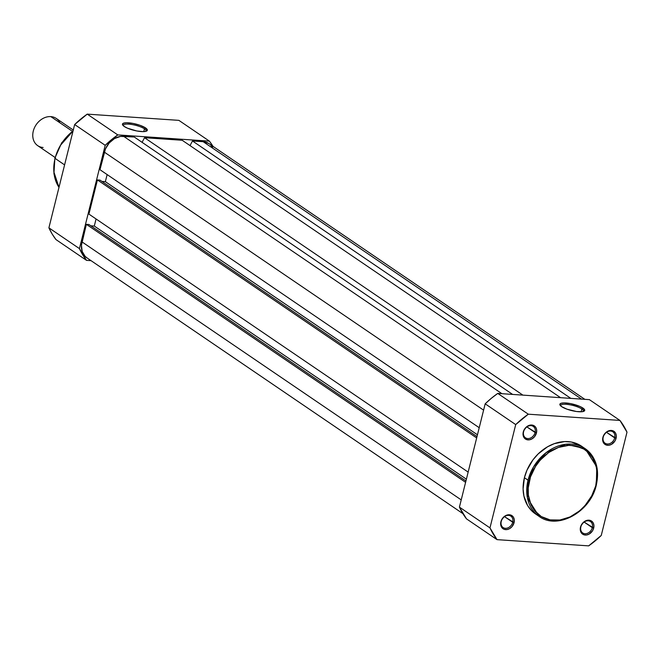 <?xml version="1.0" encoding="UTF-8"?>
<svg xmlns="http://www.w3.org/2000/svg" width="660" height="660" viewBox="0 0 660 660"><rect width="100%" height="100%" fill="white"/><g stroke="black" fill="none" stroke-linecap="round" stroke-linejoin="round"><path stroke-width="0.99" d="M535.087 432.49A6.897 5.47 124.2 0 0 530.962 425.634A6.897 5.47 124.2 0 0 523.611 431.706L523.273 432.003A7.92 6.286 -55.8 0 1 531.721 425.023A7.92 6.286 -55.8 0 1 536.456 432.902L526.878 426.913L535.087 432.49A6.897 5.47 -55.8 0 1 525.467 437.803A6.897 5.47 -55.8 0 1 523.611 431.706A6.897 5.47 -55.8 0 1 533.222 426.401A6.897 5.47 -55.8 0 1 535.087 432.49L536.456 432.902L536.663 430.023L535.837 427.515L534.097 425.758L530.401 425.081L526.515 426.88L523.76 430.559L523.066 434.882L523.891 437.39L526.762 439.651L529.337 439.824L531.985 438.883L534.319 436.953L536.456 432.902A7.92 6.286 -55.8 0 1 528.016 439.882A7.92 6.286 -55.8 0 1 523.273 432.003L523.611 431.706A6.897 5.47 124.2 0 0 527.736 438.562A6.897 5.47 124.2 0 0 535.087 432.49M512.705 522.233A6.897 5.47 124.2 0 0 508.588 515.378A6.897 5.47 124.2 0 0 501.237 521.458L500.899 521.746A7.92 6.286 -55.8 0 1 509.347 514.767A7.92 6.286 -55.8 0 1 514.082 522.646L504.504 516.656L512.705 522.233A6.897 5.47 -55.8 0 1 503.093 527.546A6.897 5.47 -55.8 0 1 501.237 521.458A6.897 5.47 -55.8 0 1 510.848 516.145A6.897 5.47 -55.8 0 1 512.705 522.233L514.082 522.646L514.288 519.766L513.463 517.259L511.723 515.501L508.018 514.825L504.141 516.623L501.385 520.303L500.692 524.626L502.285 528.124L504.388 529.394L506.962 529.567L509.611 528.627L511.945 526.696L514.082 522.646A7.92 6.286 -55.8 0 1 505.634 529.625A7.92 6.286 -55.8 0 1 500.899 521.746L501.237 521.458A6.897 5.47 124.2 0 0 505.362 528.305A6.897 5.47 124.2 0 0 512.705 522.233M614.691 437.91A6.897 5.47 124.2 0 0 610.566 431.054A6.897 5.47 124.2 0 0 603.223 437.126L602.885 437.423A7.92 6.286 -55.8 0 1 611.325 430.435A7.92 6.286 -55.8 0 1 616.069 438.314L606.49 432.325L614.691 437.91A6.897 5.47 -55.8 0 1 605.08 443.215A6.897 5.47 -55.8 0 1 603.223 437.126A6.897 5.47 -55.8 0 1 612.835 431.813A6.897 5.47 -55.8 0 1 614.691 437.91L616.069 438.314L616.275 435.443L615.442 432.935L613.709 431.178L610.005 430.493L606.128 432.3L603.372 435.98L602.646 438.875L603.504 442.802L606.375 445.071L608.941 445.244L611.597 444.295L614.856 441.127L616.069 438.314A7.92 6.286 -55.8 0 1 607.621 445.302A7.92 6.286 -55.8 0 1 602.885 437.423L603.223 437.126A6.897 5.47 124.2 0 0 607.348 443.982A6.897 5.47 124.2 0 0 614.691 437.91M592.317 527.654A6.897 5.47 124.2 0 0 588.192 520.798A6.897 5.47 124.2 0 0 580.849 526.87L580.511 527.167A7.92 6.286 -55.8 0 1 588.951 520.179A7.92 6.286 -55.8 0 1 593.687 528.058L584.108 522.068L592.317 527.654A6.897 5.47 -55.8 0 1 582.706 532.958A6.897 5.47 -55.8 0 1 580.849 526.87A6.897 5.47 -55.8 0 1 590.461 521.557A6.897 5.47 -55.8 0 1 592.317 527.654L593.687 528.058L593.901 525.187L593.068 522.679L591.335 520.921L587.631 520.237L583.745 522.043L580.998 525.723L580.297 530.038L581.897 533.544L583.993 534.814L586.567 534.988L589.223 534.039L592.482 530.871L593.687 528.058A7.92 6.286 -55.8 0 1 585.247 535.045A7.92 6.286 -55.8 0 1 580.511 527.167L580.849 526.87A6.897 5.47 124.2 0 0 584.966 533.726A6.897 5.47 124.2 0 0 592.317 527.654M583.316 411.477A11.773 3.019 14 0 0 581.839 408.986L582.937 408.078A12.804 3.283 -166 0 1 584.051 411.188A12.804 3.283 -166 0 1 573.598 411.015A12.804 3.283 -166 0 1 561.627 406.634L567.006 409.192L576.527 411.518L582.31 411.683L584.719 410.396L582.937 408.078L579.661 406.346L570.405 403.582L563.887 402.913L561.008 403.31L559.845 404.316L561.627 406.634A12.804 3.283 -166 0 1 560.092 405.215A12.804 3.283 -166 0 1 567.732 403.161A12.804 3.283 -166 0 1 582.937 408.078L581.839 408.986A11.773 3.019 -166 0 1 583.465 411.172A11.773 3.019 -166 0 1 583.316 411.477M595.84 485.108C594.437 496.155 577.995 521.449 553.286 520.294C528.833 518.108 525.343 491.452 529.411 480.587L528.041 480.183L527.431 497.986L539.071 516.359A40.953 32.497 -55.8 0 1 528.041 480.183L524.411 477.716A40.953 32.497 124.2 0 0 535.45 513.892L531.597 510.675L527.62 505.552L523.924 496.089L523.099 488.961L524.411 477.716L528.041 480.183A40.953 32.497 -55.8 0 1 585.139 448.643A40.953 32.497 -55.8 0 1 596.178 484.811L591.698 495.883L585.057 505.527L579.505 510.922L570.05 516.937L559.944 520.014L550.077 519.89L541.291 516.574L534.336 510.361L531.028 504.859L528.363 495.091L528.231 487.938L530.483 476.933L535.516 466.43L540.193 460.168L548.773 452.471L558.541 447.397L568.656 445.368L575.173 445.813L583.96 449.122L588.836 452.974L592.713 457.974L596.318 467.189L597.118 474.144L595.84 485.108L596.318 485.009L596.788 467.008L585.139 448.643L565.843 444.246L546.109 452.644L533.519 466.925L528.041 480.183L529.411 480.587C530.805 469.549 547.247 444.246 571.956 445.409C596.417 447.595 599.899 474.251 595.84 485.108M581.138 411.782L581.839 408.986L581.138 411.782M589.396 399.647L497.764 393.409L491.296 398.335L485.174 403.821L459.418 507.119L466.488 518.859L497.029 539.641L489.967 527.893L515.716 424.594L528.305 414.191L619.938 420.428L627 432.168L601.243 535.466L588.662 545.869L497.029 539.641L588.662 545.869A86.633 68.747 -55.8 0 0 601.243 535.466L627 432.168A86.633 68.747 -55.8 0 0 619.938 420.428L528.305 414.191L497.764 393.409L589.396 399.647L619.938 420.428L589.396 399.647M580.371 445.434L571.354 442.035L564.671 441.581L554.293 443.66L547.519 446.812L538.222 453.874L532.95 459.88L526.936 470.266L524.411 477.716A40.953 32.497 124.2 0 1 581.518 446.177L585.139 448.643C596.005 456.926 599.726 469.045 596.318 485.009C590.634 511.954 557.527 530.318 539.071 516.359L535.45 513.892M459.418 507.119L485.174 403.821L515.716 424.594L489.967 527.893L459.418 507.119A86.633 68.747 124.2 0 0 466.488 518.859L497.029 539.641A86.633 68.747 -55.8 0 1 489.967 527.893L459.418 507.119M560.604 405.817A11.773 3.019 -166 0 1 560.612 405.471A11.773 3.019 -166 0 1 569.316 404.679A11.773 3.019 -166 0 1 581.839 408.986A11.773 3.019 14 0 0 568.697 404.58A11.773 3.019 14 0 0 560.604 405.817M497.764 393.409A86.633 68.747 124.2 0 0 485.174 403.821L515.716 424.594A86.633 68.747 -55.8 0 1 528.305 414.191L497.764 393.409M208.576 143.368L203.164 141.694L581.542 399.11L203.164 141.694L192.464 140.968L570.842 398.384L192.464 140.968L190.03 145.604L192.464 140.968L203.164 141.694A18.01 14.289 124.2 0 1 209.08 143.698L584.851 399.333M560.563 397.683L182.185 140.267L144.523 137.709L522.902 395.125L144.523 137.709L142.09 142.337L144.523 137.709L182.185 140.267L560.563 397.683M512.63 394.424L134.252 137.008L123.552 136.282L501.93 393.698L123.552 136.282A18.01 14.289 124.2 0 0 104.362 152.146L483.598 410.149L104.362 152.146L99.982 169.711L479.218 427.713L99.982 169.711L105.468 148.871L109.23 142.939L114.518 138.559L120.549 136.405L134.252 137.008L512.63 394.424M477.452 434.791L105.361 181.657L107.126 174.57L105.361 181.657L101.921 181.426L105.361 181.657L477.452 434.791M477.007 436.598L99.998 180.114L97.432 179.941L476.668 437.943L97.432 179.941L88.918 214.104L468.154 472.098L88.918 214.104L97.432 179.941L99.998 180.114L477.007 436.598M96.063 218.963L94.297 226.042L466.389 479.185L94.297 226.042L90.857 225.811L94.297 226.042L96.063 218.963M87.343 258.126L85.14 256.385L82.17 251.443L81.452 245.207L86.369 224.326L88.935 224.507L465.935 480.983L88.935 224.507L86.369 224.326L465.605 482.328L86.369 224.326L81.988 241.89L461.224 499.892L81.988 241.89A18.01 14.289 124.2 0 0 86.84 257.796L462.883 513.629M212.52 147.362L210.771 145.109M144.449 128.824A11.773 3.019 14 0 0 131.307 124.418A11.773 3.019 14 0 0 123.214 125.656A11.773 3.019 -166 0 1 123.222 125.309A11.773 3.019 -166 0 1 131.934 124.517A11.773 3.019 -166 0 1 144.449 128.824L143.748 131.62L144.449 128.824A11.773 3.019 -166 0 1 146.075 131.01A11.773 3.019 -166 0 1 145.926 131.315A11.773 3.019 14 0 0 144.449 128.824L145.546 127.916L144.449 128.824M124.237 126.472A12.804 3.283 -166 0 1 122.702 125.053A12.804 3.283 -166 0 1 130.342 122.999A12.804 3.283 -166 0 1 145.546 127.916L140.167 125.359L133.015 123.42L126.497 122.752L123.618 123.148L122.455 124.154L124.237 126.472L127.512 128.205L136.768 130.969L143.286 131.637L146.165 131.241L147.328 130.234L145.546 127.916A12.804 3.283 -166 0 1 146.66 131.026A12.804 3.283 -166 0 1 136.207 130.853A12.804 3.283 -166 0 1 124.237 126.472M58.979 187.407L53.922 173.869L54.879 158.152L60.538 145.216L73.046 130.969A40.953 32.497 124.2 0 0 55.077 158.417L64.589 164.893L55.077 158.417A40.953 32.497 124.2 0 0 58.987 187.357L53.881 171.913L54.879 158.152L55.556 158.012M213.015 146.371A86.633 68.747 -55.8 0 0 209.41 141.141L178.868 120.359L209.41 141.141L117.785 134.904L87.235 114.13L178.868 120.359L87.235 114.13L74.654 124.534L48.898 227.832L52.123 233.953L55.96 239.572L86.501 260.353L91.047 260.667L86.501 260.353L79.439 248.614L105.196 145.315L117.785 134.904L209.41 141.141L213.246 146.759M48.898 227.832L74.654 124.534L105.196 145.315L79.439 248.614L48.898 227.832A86.633 68.747 124.2 0 0 55.96 239.572L86.501 260.353A86.633 68.747 -55.8 0 1 79.439 248.614L48.898 227.832M87.235 114.13A86.633 68.747 124.2 0 0 74.654 124.534L105.196 145.315A86.633 68.747 -55.8 0 1 117.785 134.904L87.235 114.13M73.285 130.028L56.24 118.437A16.459 13.06 124.2 0 0 50.836 116.614L72.295 131.216L50.836 116.614A16.459 13.06 -55.8 0 1 59.928 122.801M43.131 147.493A16.459 13.06 -55.8 0 1 33.289 131.117A16.459 13.06 -55.8 0 1 50.836 116.614A16.459 13.06 124.2 0 0 34.435 127.809A16.459 13.06 124.2 0 0 37.727 145.662L55.06 157.459M54.879 158.152L61.677 142.832L73.153 130.556"/></g></svg>
